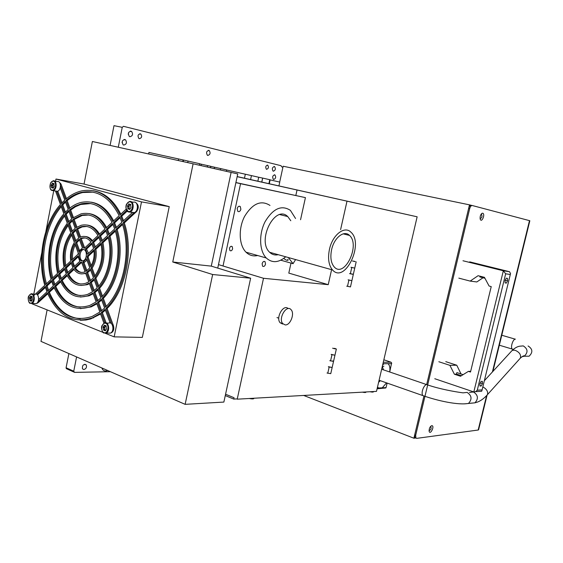 <?xml version="1.0" encoding="UTF-8"?>
<svg xmlns="http://www.w3.org/2000/svg" width="563" height="563" viewBox="0 0 563 563"><rect width="100%" height="100%" fill="white"/><g stroke="black" fill="none" stroke-linecap="round" stroke-linejoin="round"><path stroke-width="0.84" d="M76.589 356.928L73.746 371.2L74.499 372.375L110.418 371.707M282.907 167.26L281.936 166.979L281.007 165.698L123.459 126.309L122.241 127.329L118.286 147.239M101.882 367.977L102.6 369.49C103.881 371.052 105.555 371.383 107.639 370.489M83.838 369.553C86.167 368.779 86.962 367.231 86.23 364.908C83.387 363.951 82.149 365.267 82.494 368.864L83.838 369.553M139.321 138.681C141.792 137.977 142.277 136.401 140.778 133.966C138.012 134.064 137.365 135.57 138.836 138.47L139.321 138.681M266.616 169.315C268.544 168.548 268.924 167.176 267.756 165.198C265.68 165.635 265.222 166.972 266.369 169.217L266.616 169.315M129.891 136.739C132.713 135.95 133.269 134.163 131.559 131.383C128.392 131.46 127.639 133.157 129.314 136.485L129.891 136.739M207.775 155.451C210.224 154.607 210.703 152.953 209.204 150.497C206.522 150.849 205.924 152.446 207.395 155.297L207.775 155.451M273.329 171.208C275.462 170.343 275.884 168.809 274.596 166.606C272.295 167.112 271.788 168.604 273.062 171.103L273.329 171.208M123.74 145.078C126.562 144.297 127.139 142.516 125.472 139.737C122.277 139.723 121.488 141.412 123.107 144.79L123.74 145.078M273.646 179.484C275.764 178.619 276.194 177.099 274.927 174.917C272.64 175.389 272.119 176.873 273.365 179.372L273.646 179.484M66.835 368.906L66.082 367.738L68.89 353.564M110.088 145.423L113.993 125.662L122.241 127.329M121.918 127.259L122.27 127.217M102.121 368.652L102.811 368.378M128.519 132.755L128.244 134.275M122.396 140.982L122.08 142.664M300.558 219.732L305.428 197.62L240.549 183.693L223.032 265.989L218.479 264.61L263.512 278.284L237.213 399.174L376.499 391.369L417.141 216.804L237.171 176.578M295.842 195.424L297.032 190.005L417.141 216.804M297.032 190.005L237.15 176.676M263.512 278.284L328.229 284.667L331.6 269.677M340.601 229.641L346.998 201.202M328.229 284.667L288.805 273.104M353.698 261.316L355.295 261.626L353.698 261.316M354.099 261.267L353.275 261.169M354.606 261.338L352.396 260.979M350.988 267.334L354.746 268.108L350.967 267.263M349.679 273.625L352.466 274.068M348.138 279.888L351.896 280.648L348.124 279.811M346.717 286.159L350.475 286.912L351.889 280.663M351.896 280.648L353.318 274.392L349.56 273.618M333.88 348.617L335.478 348.849L333.88 348.617M334.323 348.37L335.478 348.849L333.479 348.398M334.844 348.377L336.35 349.039L332.606 348.208M331.206 354.528L334.95 355.211L331.206 354.373M329.932 360.672L333.549 361.369L332.733 360.918M328.412 366.851L332.149 367.519L328.412 366.682M327.019 373.002L330.755 373.656L333.542 361.39L329.805 360.693M288.179 308.601C283.541 303.724 275.504 317.659 280.078 322.719L282.57 324.028M285.209 324.914C290.283 325.491 294.913 313.704 291.155 309.805C286.778 303.964 277.974 318.278 282.725 323.605L285.209 324.914M217.74 268.108L237.741 173.911L231.111 172.412L211.28 266.123L172.757 261.999L193.109 163.812L92.381 141.496L84.042 184.059L169.231 206.628L142.34 337.399L114.169 336.864L105.218 333.261M172.757 261.999L212.652 274.519L185.136 404.347L223.87 402.073L250.648 278.206L211.28 266.123L231.111 172.412L193.109 163.812M185.136 404.347L40.986 341.375L47.116 309.889M212.652 274.519L250.648 278.206M60.487 185.459L65.611 199.33C70.678 194.981 76.054 192.173 81.748 190.885C97.652 188.042 110.432 196.03 120.081 214.848L126.133 209.19M120.813 214.165C113.86 200.477 104.69 192.666 93.296 190.723M60.227 183.89L61.022 184.031L66.434 198.64M61.022 184.031L59.27 182.194M34.315 295.118L44.78 285.328C36.855 258.706 43.597 223.286 60.445 204.468L55.498 190.97M36.588 303.401L38.059 302.76L47.771 293.773M103.944 323.162L100.334 313.324L92.431 317.842C72.831 324.112 57.827 315.815 47.426 292.95L38.002 301.684M80.305 320.27L85.984 320.016L90.742 318.925L100.587 314.013M110.784 332.923L111.467 332.726C113.606 331.269 114.275 328.947 113.466 325.759L107.09 308.517C125.739 290.564 133.874 250.866 124.303 222.92L136.556 211.582C138.998 207.986 138.829 205.094 136.07 202.905M111.643 323.894L105.943 308.461L107.09 308.517M132.066 212.279L134.149 212.603L123.17 222.758L124.303 222.92M123.17 222.758C132.734 250.732 124.599 290.487 105.943 308.461M38.608 299.551L46.961 291.803L45.139 286.56L36.82 294.329M45.927 285.821L47.749 291.071L53.316 285.898L51.472 280.641L45.927 285.821L47.081 285.905L51.754 281.542M52.268 279.895L54.118 285.159L59.755 279.931L57.883 274.653L52.268 279.895L53.422 279.987L58.158 275.56M58.693 273.899L60.565 279.178L66.272 273.878L64.379 268.579L58.693 273.899L59.84 273.991L64.639 269.508M65.195 267.819L67.096 273.111L72.908 267.721L70.987 262.407L65.195 267.819L66.343 267.918L71.219 263.371M71.818 261.626L73.746 266.939L79.826 261.302L77.877 255.968L71.818 261.626L72.965 261.739L77.961 257.08M83.725 249.479C87.554 250.429 87.054 259.789 83.12 260.775C78.257 262.618 77.272 250.711 82.177 249.472L83.725 249.479M113.473 222.709L119.722 216.868L121.84 222.308L115.57 228.128L113.473 222.709L114.606 222.871L120.095 217.747M110.137 322.965L105.091 309.305L101.234 312.641L104.964 322.796M82.451 247.966L79.207 239.162L75.548 242.632L78.771 251.415L82.451 247.966M104.619 308.031L101.34 299.143L97.519 302.5L100.77 311.374L104.619 308.031M98.448 288.172L101.713 297.018C115.936 282.527 122.101 252.182 115.084 230.253L108.863 236.017C113.972 253.266 109.285 276.468 98.448 288.172L99.588 288.256L102.508 296.152M97.16 287.806L93.93 279.051L90.157 282.443L93.367 291.191L97.16 287.806M93.465 277.798L90.242 269.072L86.505 272.485L89.7 281.197L93.465 277.798M48.214 292.218L53.795 287.046C62.352 305.076 74.422 311.67 90.017 306.835L96.618 303.168L99.869 312.05L92.114 316.469C73.021 322.55 58.39 314.464 48.214 292.218L49.368 292.288L54.154 287.855M102.184 298.284C116.893 283.407 123.269 252.027 115.978 229.422L122.27 223.595C131.545 250.894 123.628 289.593 105.471 307.187L102.184 298.284L103.325 298.355C118.033 283.492 124.409 252.154 117.118 229.577L122.565 224.531M93.824 292.443L97.624 289.065L100.876 297.876L97.054 301.24L93.824 292.443L94.971 292.514L97.955 289.959M54.597 286.3L60.255 281.064C66.969 294.393 76.181 299.291 87.891 295.758L92.923 293.091L96.153 301.909L89.735 305.449C74.633 310.122 62.922 303.738 54.597 286.3L55.751 286.384L60.635 281.859M61.071 280.311L66.814 274.983C71.677 283.766 78.095 286.982 86.062 284.618L89.243 283.055L92.459 291.831L87.652 294.365C76.406 297.75 67.546 293.063 61.071 280.311L62.219 280.395L67.222 275.757M94.725 278.115C102.128 267.995 104.486 256.144 101.804 242.554L107.976 236.84C112.818 253.413 108.342 275.617 97.983 286.912L94.725 278.115L95.872 278.206C103.268 268.101 105.626 256.264 102.945 242.695L108.237 237.797M67.644 274.216L73.521 268.769C76.498 273.168 80.164 274.716 84.513 273.428L85.562 272.999L88.785 281.803L85.85 283.224C78.341 285.448 72.275 282.443 67.644 274.216L68.792 274.315L74.006 269.487M91.002 268.03C94.5 262.478 95.752 256.165 94.76 249.085L100.925 243.371C103.388 256.144 101.164 267.305 94.26 276.855L91.002 268.03L92.142 268.136C95.64 262.59 96.892 256.285 95.9 249.212L101.15 244.356M87.033 257.298L87.286 256.01L93.873 249.909C94.675 256.179 93.557 261.795 90.53 266.756L87.033 257.298L88.18 257.411L88.433 256.13L94.014 250.964M82.768 262.302L86.048 271.239L89.784 267.819L86.477 258.874L82.768 262.302L84.401 262.295L86.962 260.176M74.379 267.974L80.812 262.013L81.635 262.295L85.097 271.732L84.344 272.028C80.432 273.189 77.11 271.838 74.379 267.974L75.519 268.079L81.67 262.386M126.668 210.379L120.616 216.03L122.741 221.47L132.565 212.357M106.407 229.31L112.586 223.539L114.676 228.951L108.476 234.708L106.407 229.31L107.547 229.458L112.966 224.405M81.67 192.328C76.16 193.581 70.952 196.304 66.04 200.491L69.066 208.676C72.923 205.523 76.983 203.426 81.255 202.399C94.359 199.858 104.915 206.241 112.931 221.541L119.18 215.692C109.736 197.303 97.23 189.513 81.67 192.328L82.81 192.518C77.3 193.771 72.092 196.487 67.18 200.674L69.896 208.014M72.557 218.12L69.502 209.851L75.21 206.079L81.213 203.834C93.958 201.336 104.232 207.515 112.044 222.371L105.858 228.163C99.51 216.495 91.234 211.73 81.037 213.87L72.557 218.12M99.419 235.841L105.534 230.126L107.596 235.524L101.453 241.224L99.419 235.841L100.559 235.981L105.914 230.985M92.48 242.329L98.546 236.65L100.58 242.034L94.485 247.692L92.48 242.329L93.62 242.463L98.947 237.487M72.993 219.303L81.03 215.305C90.854 213.222 98.842 217.782 104.978 228.986L98.842 234.722C94.197 226.812 88.285 223.673 81.107 225.306L76.089 227.67L72.993 219.303L74.133 219.464L76.962 227.107M85.407 248.93L91.607 243.139L93.613 248.501L87.385 254.279L85.407 248.93L86.547 249.057L92.036 243.934M81.135 226.734L76.533 228.874L79.686 237.41L81.452 236.706C85.506 235.679 88.968 237.206 91.839 241.281L97.969 235.545C93.542 228.099 87.927 225.165 81.135 226.734L82.275 226.889L77.673 229.028L80.622 236.988M81.515 238.128L80.143 238.649L83.584 247.959L84.415 248.234L90.96 242.104C88.321 238.515 85.175 237.185 81.515 238.128L82.655 238.262L81.283 238.789L84.682 247.973M78.757 237.945L75.646 229.507L72.015 232.998L75.104 241.414L78.757 237.945M70.72 261.042C69.784 254.138 70.994 247.945 74.365 242.456L71.248 233.948C64.717 243.364 62.592 254.223 64.879 266.51L70.72 261.042M78.222 252.984L74.823 243.695C71.895 248.607 70.811 254.124 71.571 260.247L77.975 254.258L78.222 252.984M75.203 228.311L72.127 219.992L68.524 223.49L71.571 231.801L75.203 228.311M64.055 267.284C61.571 254.23 63.823 242.716 70.811 232.744L67.75 224.398C57.616 238.219 54.477 254.293 58.341 272.626L64.055 267.284M71.691 218.81L68.651 210.569L65.076 214.081L68.088 222.308L71.691 218.81M57.532 273.386C53.478 254.307 56.736 237.579 67.314 223.215L64.295 214.967C51.205 229.915 45.892 257.608 51.909 278.65L57.532 273.386M68.222 209.394L65.202 201.23L61.648 204.763L64.646 212.913L68.222 209.394M51.113 279.396C44.878 257.734 50.353 229.169 63.865 213.792L60.874 205.629C44.442 224.018 37.848 258.586 45.561 284.589L51.113 279.396M56.715 191.314L61.226 203.602L64.78 200.069L60.234 187.761M37.475 294.871L45.42 287.447M47.081 285.905L48.58 290.304M53.422 279.987L54.935 284.406M59.84 273.991L61.367 278.432M66.343 267.918L67.877 272.393M72.965 261.739L74.485 266.257M83.781 249.5L83.317 249.599C79.369 250.528 78.806 259.874 82.641 260.887M116.393 227.361L114.606 222.871M106.133 322.895L102.382 312.697L105.401 310.143M79.482 239.901L76.695 242.766L79.432 250.218M101.643 310.677L98.666 302.563L101.664 300.009M99.588 288.256C110.425 276.567 115.112 253.392 110.003 236.164L115.366 231.196M94.232 290.515L91.305 282.535L94.274 279.987M90.573 280.55L87.645 272.583L90.622 270.085M80.284 308.651L91.164 306.891L96.871 303.858M49.368 292.288C56.406 308.552 66.708 317.391 80.291 318.813M103.325 298.355L106.28 306.342M97.92 300.551L94.971 292.514M80.495 297.06L89.038 295.828L93.169 293.759M55.751 286.384C61.473 299.023 69.657 305.962 80.298 307.201M80.938 285.476L87.209 284.702L89.475 283.675M62.219 280.395C66.631 289.523 72.74 294.597 80.537 295.61M95.872 278.206L98.757 286.004M81.607 273.914L85.745 273.498M68.792 274.315C71.867 280.043 75.942 283.28 81.009 284.034M92.142 268.136L95.013 275.884M88.18 257.411L91.213 265.616M86.934 270.655L83.908 262.414M75.519 268.079C77.215 270.564 79.277 272.028 81.705 272.464M123.55 220.717L121.749 216.206L127.231 211.09M109.313 233.934L107.547 229.458M92.994 192.152L82.81 192.518M113.656 220.865C107.885 209.823 100.32 203.581 90.967 202.138M106.576 227.494C101.994 219.19 96.097 214.552 88.87 213.574M90.692 203.567L80.615 204.496L75.512 206.705L70.642 210.02L73.408 217.487M102.318 240.429L100.559 235.981M95.386 246.861L93.62 242.463M99.538 234.081C96.196 228.599 92.022 225.587 86.998 225.038M88.623 215.01L82.17 215.467L74.133 219.464M88.447 253.301L86.547 249.057M86.779 226.467L82.275 226.889M92.466 240.69C90.453 238.086 88.081 236.699 85.358 236.516M85.168 237.959L82.655 238.262M75.949 230.33L73.155 233.138L75.857 240.492M71.663 235.081C65.878 244.053 63.929 254.244 65.815 265.637M75.294 244.975C73.035 249.332 72.134 254.103 72.585 259.297M72.451 220.851L69.664 223.645L72.346 230.929M68.144 225.481C58.784 238.902 55.821 254.328 59.256 271.774M68.982 211.456L66.216 214.25L68.862 221.463M64.682 216.03C52.31 230.907 47.299 257.333 52.809 277.805M65.54 202.145L62.796 204.932L65.421 212.082M61.261 206.684C45.554 225.017 39.262 258.304 46.455 283.752M62 202.771L57.736 191.167M101.234 312.641L102.382 312.697M75.548 242.632L76.695 242.766M97.519 302.5L98.666 302.563M108.863 236.017L110.003 236.164M90.157 282.443L91.305 282.535M86.505 272.485L87.645 272.583M115.978 229.422L117.118 229.577M101.804 242.554L102.945 242.695M94.76 249.085L95.9 249.212M87.286 256.01L88.433 256.13M120.616 216.03L121.749 216.206M66.04 200.491L67.18 200.674M69.502 209.851L70.642 210.02M76.533 228.874L77.673 229.028M80.143 238.649L81.283 238.789M83.584 247.959L84.584 248.072M72.015 232.998L73.155 233.138M68.524 223.49L69.664 223.645M65.076 214.081L66.216 214.25M61.648 204.763L62.796 204.932M55.892 191.04L57.356 191.279C61.395 190.667 61.381 180.526 57.349 181.567L54.555 181.075M54.168 186.466L53.851 183.404L53.337 183.721L52.408 183.01L51.17 185.635L51.641 187.873L52.141 187.563L53.077 188.267L54.168 186.466M53.598 183.763L52.767 185.072L52.831 187.676M34.561 303.548L36.116 303.626C40.001 302.458 38.967 292.577 35.145 294.168L32.408 293.999M32.351 299.622L32.014 296.546L30.62 295.997L29.55 297.679L29.952 300.733L31.345 301.289L32.351 299.622M31.852 296.778L31.021 297.764L31.134 300.565M126.098 208.563L128.582 211.948L134.149 212.603C138.808 211.589 138.231 200.773 133.6 202.23L131.439 201.864M130.94 207.599L130.539 204.299L130.025 204.608L128.864 203.841L127.597 205.769L128.047 209.056L128.547 208.753L129.715 209.52L130.94 207.599M130.876 204.749L130.025 204.608L129.047 206.009L129.159 208.845M129.047 208.831L130.004 208.979M108.223 333.078L110.404 333.127C114.803 331.396 112.91 320.966 108.603 323.127L106.498 323.056M106.456 329.102L106.013 325.787L104.401 325.147L103.177 326.927L103.712 330.214L105.323 330.861L106.456 329.102M105.605 326.012L104.648 326.969L104.838 330.052M104.514 330.045L105.591 330.031M32.014 303.422L31.943 303.788L103.198 332.451M55.568 181.251L55.99 179.041L141.503 201.899L114.169 336.864M33.808 294.083L41.753 252.871M45.899 231.393L53.745 190.681M55.99 179.041L84.042 184.059M169.231 206.628L141.503 201.899M225.566 394.22L234.046 397.724L233.751 399.083L225.277 395.571M365.999 391.954L365.929 392.263C365.676 392.622 364.479 392.594 362.34 392.158M350.848 392.805L349.032 392.904M254.012 398.231L253.969 398.414C253.723 399.033 252.147 399.061 249.233 398.498M236.608 398.928L233.751 399.083M373.529 391.531L373.459 391.841C373.199 392.193 372.03 392.158 369.933 391.735M329.425 249.493C327.666 258.487 328.693 265.3 332.501 269.93C344.795 284.202 364.352 243.638 350.918 232.188C344.528 225.453 332.395 234.933 329.425 249.493M331.579 249.817C334.056 237.677 344.19 229.76 349.517 235.433C360.651 245.011 344.387 278.678 334.176 266.89C330.974 263.027 330.108 257.333 331.579 249.817M288.798 273.146L291.008 263.104M240.88 209.274L240.267 206.522C238.923 205.791 237.896 206.48 237.185 208.599L237.783 211.343C239.134 212.089 240.162 211.399 240.88 209.274M265.525 264.138L265.053 261.675C263.808 260.972 262.83 261.661 262.119 263.744L262.583 266.193C263.829 266.911 264.814 266.222 265.525 264.138M232.639 248.776L232.209 246.594C231.041 245.89 230.133 246.481 229.479 248.36L229.901 250.528C231.069 251.239 231.984 250.655 232.639 248.776M269.987 205.425C261.049 199.781 252.59 203.426 244.609 216.368C238.191 228.627 238.958 245.292 246.038 252.196C249.388 255.426 253.266 256.538 257.685 255.532M235.904 182.546L305.428 197.62M235.89 182.623L240.549 183.693M278.192 254.687C274.948 255.454 272.105 254.652 269.663 252.294C256.517 240.542 275.201 204.045 287.742 216.558L290.797 220.738M295.554 218.493L290.388 210.358C281.57 204.686 273.154 208.437 265.131 221.625C258.67 234.124 259.304 251.028 266.278 257.988C271.943 263.118 278.249 262.858 285.195 257.207L285.765 256.812M288.305 257.523L293.063 263.688L295.589 259.571M280.768 260.19L293.063 263.688M283.731 258.382C285.673 260.022 287.123 260.62 288.094 260.19L287.806 259.304M268.91 183.644L269.761 179.703L270.156 179.808L269.304 183.735M261.823 182.067L262.682 178.091L269.761 179.703M262.682 178.091L258.706 177.246L257.861 181.187M183.2 161.616L183.524 160.047L188.063 161.067L187.746 162.623M188.063 161.067L199.661 163.713L199.351 165.226M178.281 160.532L178.605 158.963L183.524 160.075M383.853 359.785L390.982 362.192L391.637 362.91L389.716 371.988M391.672 363.628L382.931 363.754M390.982 362.192L383.269 362.29M386.535 382.861L382.284 387.801L386.063 387.604L385.775 387.977L377.104 388.787M382.284 387.801L377.273 388.055M386.063 387.604L387.126 383.072M415.719 437.979L414.924 437.662L414.706 434.847L423.925 396.141L413.904 438.225L303.675 395.451M471.921 205.488L469.486 204.848L426.677 384.585L468.641 208.401C469.26 206.276 470.105 205.242 471.189 205.298L472.146 205.495M469.486 204.848L283.133 166.233L279.691 182.067M415.747 437.979L413.904 438.225M469.683 261.858L509.529 271.725L510.535 273.583L481.9 390.715L481.632 391.264L480.549 391.334M445.769 361.657L456.762 365.218L461.048 373.994M483.047 277.763L476.826 281.957L470.154 281.092L458.824 278.136M462.976 260.76L503.336 270.789L473.821 391.947L434.791 378.73M473.821 391.947L475.622 391.658L477.269 390.208L505.665 273.794L503.336 270.789M438.844 361.742L449.914 365.345L454.369 374.219L460.52 376.253L468.409 371.369L470.499 372.044L491.232 286.602L489.099 286.039L484.433 277.327L478.107 275.701L470.154 281.092M481.098 381.411L479.894 383.762L479.965 386.042L481.245 385.972L482.449 383.628L482.378 381.348L481.098 381.411M506.292 278.192L505.095 280.48L505.138 282.936L506.376 283.105L507.566 280.824L507.53 278.375L506.292 278.192M456.762 365.218L449.914 365.345M454.369 374.219L456.656 374.142L461.4 375.711M463.089 374.662L457.768 372.91C456.79 372.312 456.417 372.72 456.656 374.142M470.682 371.298L468.409 371.369M480.14 276.222L479.859 276.94L480.366 277.073M481.245 385.972L479.95 385.542M482.449 383.628L480.323 382.924M506.376 283.105L505.138 282.788M507.566 280.824L505.229 280.233M425.079 395.824L469.69 208.627C470.309 206.494 471.154 205.46 472.23 205.516L529.487 220.64L492.4 371.96L529.487 220.64L529.832 220.752M478.592 429.78L478.17 430.026L486.608 395.578L478.17 430.026L416.697 438.359L415.909 438.042L415.691 435.227L424.952 396.338M481.175 214.144L481.414 214.144C482.421 216.326 481.991 217.839 480.119 218.683M430.618 426.381C431.589 428.373 431.075 429.808 429.069 430.681M482.723 213.208L482.111 213.278C480.513 214.566 479.88 216.502 480.211 219.084C481.562 223.476 485.58 214.081 482.723 213.208M431.772 425.649C430.048 426.501 429.161 428.302 429.105 431.054C430.012 435.889 435.1 425.755 431.821 425.642L431.772 425.649M478.578 429.836L487.072 395.191M148.632 153.959L148.942 152.432L178.605 158.963M226.692 169.991L258.706 177.246M270.134 179.893L279.762 182.088L278.938 185.881M199.64 163.826L210.801 166.324L210.499 167.746M210.787 166.367L226.699 169.949L226.41 171.342M220.422 169.991L220.717 168.583M214.229 168.59L214.517 167.218M207.254 167.014L207.55 165.585M201.033 165.606L201.322 164.213M250.598 179.569L251.45 175.593M244.476 178.204L245.32 174.241M182.764 161.525L183.081 159.983M66.082 367.738L73.746 371.2M348.905 280.114L347.484 286.377M351.755 267.545L350.334 273.829M329.158 367.118L327.765 373.269M331.959 354.789L330.558 360.96M37.348 302.725L38.059 302.76M112.67 325.731L113.466 325.759M135.873 211.47L136.556 211.582M51.275 190.055L53.119 190.576C57.152 189.956 57.145 179.766 53.112 180.814L50.586 182.912C49.6 187.486 50.065 189.998 51.979 190.449L57.356 191.279M51.887 190.076C55.378 191.103 57.116 182.102 53.598 181.202C50.114 180.216 48.397 189.147 51.887 190.076M54.083 183.552L53.717 183.489M52.943 183.629L52.134 183.489M51.303 184.826L52.767 185.072L51.324 184.819M52.626 185.889L51.17 185.635M52.873 187.507L51.409 187.261M53.239 188.155L52.831 188.084M29.867 303.077L31.838 303.415C35.715 302.232 34.688 292.31 30.866 293.907L28.72 296.039C27.313 297.651 28.98 303.992 30.191 303.26L36.116 303.626M30.149 302.971C33.52 304.386 35.216 295.596 31.817 294.315C28.446 292.95 26.771 301.662 30.149 302.971M31.021 296.469L30.395 296.434M31.085 297.757L29.607 297.672M30.93 298.552L29.459 298.467M31.162 300.192L29.691 300.114M31.507 301.114L31.064 301.092M129.391 201.519L126.52 204.13C124.704 208.43 127.527 212.3 128.413 211.843L129.94 211.941C134.599 210.921 134.029 200.055 129.391 201.519L126.809 203.862M128.329 211.442C132.382 212.638 134.332 202.954 130.25 201.906C126.203 200.773 124.275 210.365 128.329 211.442M130.82 204.446L130.398 204.376M129.483 204.496L128.575 204.341M129.089 206.002L127.639 205.762M128.913 206.874L127.463 206.642M129.208 208.627L127.759 208.394M129.884 209.394L129.406 209.316M103.479 332.67L106.14 333.029C110.538 331.29 108.645 320.811 104.338 322.979L102.241 325.379M103.93 332.642C107.836 334.274 109.736 324.851 105.795 323.359C101.896 321.783 100.017 331.121 103.93 332.642M104.866 325.618L104.176 325.597M104.739 326.955L103.275 326.913M104.57 327.807L103.099 327.765M104.852 329.587L103.381 329.545M105.506 330.657L104.971 330.643M384.093 363.74L382.685 364.803M382.368 366.619L383.459 369.849M389.687 371.974C390.293 367.977 389.73 365.211 387.998 363.684M378.533 387.991L377.527 386.957M378.61 382.305L380.328 380.687M509.529 271.725L503.111 270.719M505.665 273.794L510.162 274.477M481.949 389.906L477.269 390.208M414.706 434.847L415.691 435.227M468.641 208.401L469.69 208.627M379.089 380.257L422.897 395.613C437.951 400.912 458.571 405.395 468.557 403.382C472.258 399.202 471.773 395.543 467.114 392.404L463.046 392.854C454.397 391.721 439.527 388.963 428.035 385.071L426.845 384.564C423.826 384.43 420.61 393.417 422.897 395.613L424.312 396.113M469.458 392.418L473.504 391.982C478.128 395.078 478.606 398.695 474.933 402.834L464.32 403.875M482.836 386.872C486.706 389.054 488.248 391.644 487.452 394.656C484.335 398.168 481.084 400.617 477.691 402.003L474.933 402.834L470.45 403.221M484.335 380.743L511.084 351.608C511.943 350.277 513.393 349.883 515.441 350.418C519.543 352.297 521.176 354.873 520.353 358.131L486.622 395.571M511.943 350.693C514.681 348.04 517.291 346.534 519.776 346.196L523.252 345.9C527.904 348.905 528.235 352.347 524.259 356.217C524.216 355.295 522.914 355.936 520.353 358.131L519.529 359.039M528.094 345.978C532.718 348.961 533.048 352.368 529.093 356.203L524.259 356.217L521.831 356.773M529.093 356.203L524.66 356.217M513.076 349.327L512.267 349.088C510.191 347.603 512.97 338.82 515.412 339.165M66.216 368.582L73.88 372.059M84.724 364.247L86.23 364.908M139.694 133.741L140.778 133.966M267.207 165.086L267.756 165.198M130.278 131.123L131.559 131.383M208.359 150.321L209.204 150.497M273.998 166.486L274.596 166.606M124.127 139.448L125.472 139.737M274.329 174.783L274.927 174.917M354.746 268.108L356.175 261.83M354.746 268.115L353.318 274.385M333.549 361.369L336.343 349.06M278.784 318.165L276.989 317.567M282.725 323.605L280.078 322.719M36.785 303.26L37.228 303.281M92.431 317.842L93.578 317.891M111.066 332.719L111.467 332.726M82.177 249.472L83.317 249.599M90.017 306.835L91.164 306.891M87.891 295.758L89.038 295.828M86.062 284.618L87.209 284.702M84.513 273.428L85.66 273.527M83.254 262.182L84.401 262.295M81.213 203.834L82.353 204.01M81.03 215.305L82.17 215.467M54.118 183.855L53.337 183.721M52.838 185.065L51.374 184.812M53.351 187.768L52.493 187.62M32.309 296.807L31.676 296.764M31.254 297.728L29.776 297.644M31.021 297.764L29.55 297.679M31.584 300.593L30.655 300.543M129.208 205.981L127.752 205.741M129.047 206.009L127.597 205.769M110.404 333.127L103.965 332.951C103.057 333.711 100.552 328.032 101.994 325.639L104.338 322.979M106.365 325.991L105.731 325.97M105.007 326.899L103.543 326.857M104.648 326.969L103.177 326.927M269.663 252.294L332.501 269.93M343.198 233.856L349.517 235.433M239.043 206.22L240.267 206.522M263.991 261.373L265.053 261.675M231.119 246.284L232.209 246.594M279.91 214.623L287.742 216.558M246.038 252.196L266.278 257.988M261.767 182.053L262.618 178.077M382.235 366.745L383.882 366.203L382.277 366.703M510.535 273.583L481.9 390.715M475.622 391.658L481.632 391.264M479.859 276.94L484.926 278.242M414.924 437.662L415.909 438.042M481.344 213.912L482.111 213.278M430.674 426.325L431.821 425.642M529.839 220.752L492.906 371.411M426.627 384.592L381.651 369.229M513.336 349.405L499.325 345.21M515.229 339.172L501.774 335.245"/></g></svg>

